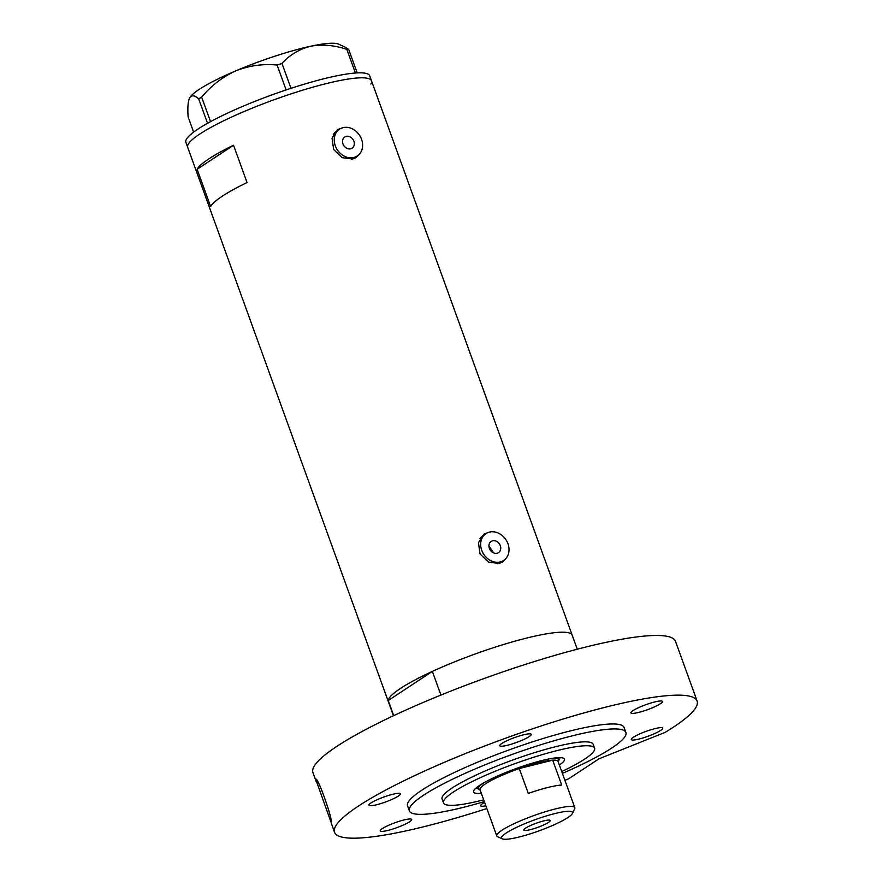 <?xml version="1.0" encoding="UTF-8"?>
<svg xmlns="http://www.w3.org/2000/svg" width="883" height="883" viewBox="0 0 883 883"><rect width="100%" height="100%" fill="white"/><g stroke="black" fill="none" stroke-linecap="round" stroke-linejoin="round"><path stroke-width="1.32" d="M497.085 553.233A6.689 5.541 56.6 0 0 498.52 552.615A6.689 5.541 56.6 0 0 499.933 544.789A6.689 5.541 56.6 0 0 492.593 540.804A6.689 5.541 56.6 0 0 491.158 541.434A6.689 5.541 56.6 0 0 489.745 549.248A6.689 5.541 56.6 0 0 497.085 553.233M493.608 552.924L488.928 545.76M350.683 148.786A6.689 5.541 56.6 0 0 352.118 148.156A6.689 5.541 56.6 0 0 353.52 140.342A6.689 5.541 56.6 0 0 346.18 136.357A6.689 5.541 56.6 0 0 344.745 136.986A6.689 5.541 56.6 0 0 343.332 144.801A6.689 5.541 56.6 0 0 350.683 148.786M343.034 127.649A16.071 13.289 56.6 0 0 339.58 129.161A16.071 13.289 56.6 0 0 336.202 147.925A16.071 13.289 56.6 0 0 353.829 157.494A16.071 13.289 56.6 0 0 357.273 155.982A16.071 13.289 56.6 0 0 360.661 137.218A16.071 13.289 56.6 0 0 343.034 127.649M339.58 129.161L336.699 131.07A16.071 13.289 56.6 0 0 333.498 134.282M489.436 532.107A16.071 13.289 56.6 0 0 485.992 533.608A16.071 13.289 56.6 0 0 482.615 552.372A16.071 13.289 56.6 0 0 500.242 561.941A16.071 13.289 56.6 0 0 503.685 560.429A16.071 13.289 56.6 0 0 507.063 541.665A16.071 13.289 56.6 0 0 489.436 532.107M485.992 533.608L483.1 535.517A16.071 13.289 56.6 0 0 479.899 538.729M343.001 127.66L337.781 129.547L332.041 138.234L333.653 149.503L342.052 157.66L352.67 159.028L356.213 157.494L359.48 154.072M355.474 157.936A16.733 13.841 56.6 0 0 357.637 155.739M339.955 128.929A16.733 13.841 56.6 0 0 339.911 128.94A16.733 13.841 56.6 0 0 337.063 130.066M489.403 532.107L484.193 533.994L478.454 542.681L480.054 553.95L488.465 562.107L499.083 563.475L502.615 561.941L505.893 558.52M501.886 562.383A16.733 13.841 56.6 0 0 504.05 560.186M486.367 533.376A16.733 13.841 56.6 0 0 486.323 533.387A16.733 13.841 56.6 0 0 483.465 534.513M247.052 182.549L233.542 145.254A97.737 15.331 160.1 0 0 197.13 169.271L210.64 206.567A97.737 15.331 -19.9 0 1 247.052 182.549M393.719 715.627L388.244 700.517A97.737 15.331 160.1 0 0 388.377 701.709A97.737 15.331 -19.9 0 1 431.93 671.61A97.737 15.331 -19.9 0 1 526.136 638.199A97.737 15.331 -19.9 0 1 572.173 635.175A97.737 15.331 160.1 0 0 432.361 671.411L440.926 695.064M393.454 715.749L187.693 147.318A97.737 15.331 -19.9 0 1 231.247 117.218A97.737 15.331 -19.9 0 1 325.441 83.808A97.737 15.331 -19.9 0 1 371.489 80.783A97.737 15.331 160.1 0 0 282.946 96.611A97.737 15.331 160.1 0 0 188.311 144.072A97.737 15.331 160.1 0 0 187.693 147.318L185.894 142.351A97.737 15.331 160.1 0 1 186.512 139.106A97.737 15.331 160.1 0 1 281.147 91.633A97.737 15.331 160.1 0 1 369.69 75.817L371.489 80.783A97.737 15.331 160.1 0 1 370.86 84.04M233.542 145.254L197.13 169.271M497.791 563.729A16.071 13.289 56.6 0 0 500.793 562.339L503.685 560.429M351.379 159.282A16.071 13.289 56.6 0 0 354.392 157.891L357.273 155.982M201.666 97.13C211.136 85.717 222.483 76.964 235.706 70.894C249.006 65.64 262.814 63.675 277.119 65.022L281.964 63.433C289.79 54.834 299.37 49.095 310.717 46.225C322.185 44.117 334.227 45.165 346.853 49.371L348.73 49.514L344.977 47.031L338.631 44.15A80.331 12.594 -19.9 0 0 310.717 46.225A80.331 12.594 -19.9 0 0 235.706 70.894A80.331 12.594 -19.9 0 0 189.713 97.704C191.71 94.889 194.702 95.276 198.686 98.863L201.666 97.13L210.54 121.644M286.136 89.945L277.119 65.022M355.408 73.013L346.853 49.371M281.964 63.433L290.982 88.333M348.73 49.514L357.196 72.903M193.62 132.119L188.123 116.909C187.461 107.627 187.991 101.225 189.713 97.704L189.459 98.179A80.331 12.594 -19.9 0 1 189.481 98.145A80.331 12.594 -19.9 0 1 189.713 97.704M207.538 123.3L198.686 98.863M481.345 793.32A48.333 7.583 -19.9 0 1 473.763 790.66A48.333 7.583 -19.9 0 1 541.721 760.583A48.333 7.583 -19.9 0 1 563.509 758.177A48.333 7.583 -19.9 0 1 559.392 765.075M549.634 758.817A42.848 6.722 -19.9 0 1 558.884 759.722A44.845 7.031 160.1 0 0 560.109 757.625M561.743 771.565A80.331 12.594 160.1 0 0 594.579 748.199A80.331 12.594 160.1 0 0 556.731 750.682A80.331 12.594 160.1 0 0 479.303 778.155A80.331 12.594 160.1 0 0 443.509 802.89A80.331 12.594 160.1 0 0 481.356 800.406A80.331 12.594 160.1 0 0 483.685 799.81M388.244 700.517L432.361 671.411M476.025 788.055A44.845 7.031 160.1 0 0 478.299 788.85M554.767 813.596A37.759 5.916 160.1 0 0 516.025 827.614A37.759 5.916 160.1 0 0 502.317 838.85A37.759 5.916 160.1 0 0 519.336 836.963A37.759 5.916 160.1 0 0 572.416 813.475A37.759 5.916 160.1 0 0 554.767 813.596M502.317 838.85L497.604 836.72A41.501 6.512 -19.9 0 1 496.765 835.925A41.501 6.512 -19.9 0 1 515.253 823.144A41.501 6.512 -19.9 0 1 555.264 808.949A41.501 6.512 -19.9 0 1 574.811 807.669A41.501 6.512 -19.9 0 1 574.667 808.817L572.416 813.475M530.451 829.634A14.062 2.208 160.1 0 0 544.005 824.821A14.062 2.208 160.1 0 0 550.264 820.495A14.062 2.208 160.1 0 0 543.641 820.925A14.062 2.208 160.1 0 0 530.098 825.737A14.062 2.208 160.1 0 0 523.829 830.064A14.062 2.208 160.1 0 0 530.451 829.634M574.811 807.669L558.067 761.422A41.501 6.512 160.1 0 0 552.692 760.186L561.698 785.053A41.501 6.512 160.1 0 0 547.515 787.57A41.501 6.512 160.1 0 0 528.288 793.42L519.281 768.552A41.501 6.512 160.1 0 0 480.021 789.678L496.765 835.925M538.52 762.702A41.501 6.512 160.1 0 0 519.281 768.552L552.692 760.186A41.501 6.512 160.1 0 0 538.52 762.702M480.197 790.164L479.182 789.7A42.848 6.722 -19.9 0 1 478.31 788.883A42.848 6.722 -19.9 0 1 484.833 782.272M558.133 757.669L558.884 759.722A42.848 6.722 -19.9 0 1 558.729 760.903L558.244 761.908M315.849 780.296C315.772 771.499 333.233 819.656 331.158 822.57L315.937 779.866M594.579 748.199L593.166 744.303A80.331 12.594 160.1 0 0 555.319 746.775A80.331 12.594 160.1 0 0 477.891 774.248A80.331 12.594 160.1 0 0 442.096 798.983L443.509 802.89M562.394 773.353A115.143 18.057 160.1 0 0 625.892 732.449A115.143 18.057 160.1 0 0 571.654 736.003A115.143 18.057 160.1 0 0 460.672 775.373A115.143 18.057 160.1 0 0 409.37 810.837A115.143 18.057 160.1 0 0 463.608 807.283A115.143 18.057 160.1 0 0 484.337 801.609M625.892 732.449L624.093 727.482A115.143 18.057 160.1 0 0 569.855 731.036A115.143 18.057 160.1 0 0 458.873 770.395A115.143 18.057 160.1 0 0 407.571 805.859L409.37 810.837M564.91 780.307A192.792 30.232 160.1 0 0 568.674 778.784L598.917 758.839L665.252 732.316A192.792 30.232 160.1 0 0 697.106 701.047A192.792 30.232 160.1 0 0 606.29 706.996A192.792 30.232 160.1 0 0 420.463 772.923A192.792 30.232 160.1 0 0 334.547 832.294A192.792 30.232 160.1 0 0 425.374 826.345A192.792 30.232 160.1 0 0 486.853 808.552M697.106 701.047L675.506 641.367A192.792 30.232 160.1 0 0 584.678 647.316A192.792 30.232 160.1 0 0 398.862 713.243A192.792 30.232 160.1 0 0 312.946 772.614L316.335 781.974M331.191 822.978L334.547 832.294M654.877 728.641A16.733 2.627 160.1 0 0 638.751 734.358A16.733 2.627 160.1 0 0 631.29 739.513A16.733 2.627 160.1 0 0 639.171 739.005A16.733 2.627 160.1 0 0 655.307 733.276A16.733 2.627 160.1 0 0 662.758 728.122A16.733 2.627 160.1 0 0 654.877 728.641M484.601 802.338A16.733 2.627 160.1 0 0 480.661 805.737A16.733 2.627 160.1 0 0 485.86 805.815M403.829 819.998A16.733 2.627 160.1 0 0 387.703 825.726A16.733 2.627 160.1 0 0 380.242 830.881A16.733 2.627 160.1 0 0 388.134 830.362A16.733 2.627 160.1 0 0 404.259 824.634A16.733 2.627 160.1 0 0 411.721 819.479A16.733 2.627 160.1 0 0 403.829 819.998M392.482 794.336A16.733 2.627 160.1 0 0 376.357 800.064A16.733 2.627 160.1 0 0 368.895 805.219A16.733 2.627 160.1 0 0 376.787 804.7A16.733 2.627 160.1 0 0 392.913 798.972A16.733 2.627 160.1 0 0 400.374 793.817A16.733 2.627 160.1 0 0 392.482 794.336M523.365 734.855A16.733 2.627 160.1 0 0 507.239 740.572A16.733 2.627 160.1 0 0 499.778 745.727A16.733 2.627 160.1 0 0 507.659 745.208A16.733 2.627 160.1 0 0 523.796 739.49A16.733 2.627 160.1 0 0 531.246 734.336A16.733 2.627 160.1 0 0 523.365 734.855M654.557 701.996A16.733 2.627 160.1 0 0 638.431 707.725A16.733 2.627 160.1 0 0 630.97 712.879A16.733 2.627 160.1 0 0 638.862 712.36A16.733 2.627 160.1 0 0 654.987 706.643A16.733 2.627 160.1 0 0 662.449 701.488A16.733 2.627 160.1 0 0 654.557 701.996M577.261 649.215L371.489 80.783M478.31 788.883L477.571 786.83"/></g></svg>
